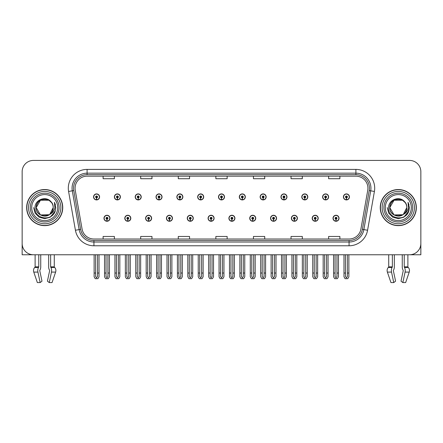 <?xml version="1.0" encoding="UTF-8"?>
<svg xmlns="http://www.w3.org/2000/svg" width="443" height="443" viewBox="0 0 443 443"><rect width="100%" height="100%" fill="white"/><g stroke="black" fill="none" stroke-linecap="round" stroke-linejoin="round"><path stroke-width="0.66" d="M291.372 218.266A3.007 3.007 0 0 0 294.379 221.273A3.007 3.007 0 0 0 297.386 218.266A3.007 3.007 0 0 0 294.379 215.259A3.007 3.007 0 0 0 291.372 218.266M270.546 218.266A3.007 3.007 0 0 0 273.553 221.273A3.007 3.007 0 0 0 276.559 218.266A3.007 3.007 0 0 0 273.553 215.259A3.007 3.007 0 0 0 270.546 218.266M249.725 218.266A3.007 3.007 0 0 0 252.731 221.273A3.007 3.007 0 0 0 255.738 218.266A3.007 3.007 0 0 0 252.731 215.259A3.007 3.007 0 0 0 249.725 218.266M228.904 218.266A3.007 3.007 0 0 0 231.91 221.273A3.007 3.007 0 0 0 234.917 218.266A3.007 3.007 0 0 0 231.91 215.259A3.007 3.007 0 0 0 228.904 218.266M208.083 218.266A3.007 3.007 0 0 0 211.089 221.273A3.007 3.007 0 0 0 214.096 218.266A3.007 3.007 0 0 0 211.089 215.259A3.007 3.007 0 0 0 208.083 218.266M187.262 218.266A3.007 3.007 0 0 0 190.268 221.273A3.007 3.007 0 0 0 193.275 218.266A3.007 3.007 0 0 0 190.268 215.259A3.007 3.007 0 0 0 187.262 218.266M166.441 218.266A3.007 3.007 0 0 0 169.447 221.273A3.007 3.007 0 0 0 172.454 218.266A3.007 3.007 0 0 0 169.447 215.259A3.007 3.007 0 0 0 166.441 218.266M145.614 218.266A3.007 3.007 0 0 0 148.621 221.273A3.007 3.007 0 0 0 151.628 218.266A3.007 3.007 0 0 0 148.621 215.259A3.007 3.007 0 0 0 145.614 218.266M124.793 218.266A3.007 3.007 0 0 0 127.8 221.273A3.007 3.007 0 0 0 130.807 218.266A3.007 3.007 0 0 0 127.8 215.259A3.007 3.007 0 0 0 124.793 218.266M103.972 218.266A3.007 3.007 0 0 0 106.979 221.273A3.007 3.007 0 0 0 109.986 218.266A3.007 3.007 0 0 0 106.979 215.259A3.007 3.007 0 0 0 103.972 218.266M312.193 218.266A3.007 3.007 0 0 0 315.2 221.273A3.007 3.007 0 0 0 318.207 218.266A3.007 3.007 0 0 0 315.2 215.259A3.007 3.007 0 0 0 312.193 218.266M322.604 196.919A3.007 3.007 0 0 0 325.611 199.926A3.007 3.007 0 0 0 328.617 196.919A3.007 3.007 0 0 0 325.611 193.912A3.007 3.007 0 0 0 322.604 196.919M301.783 196.919A3.007 3.007 0 0 0 304.79 199.926A3.007 3.007 0 0 0 307.796 196.919A3.007 3.007 0 0 0 304.79 193.912A3.007 3.007 0 0 0 301.783 196.919M280.962 196.919A3.007 3.007 0 0 0 283.969 199.926A3.007 3.007 0 0 0 286.975 196.919A3.007 3.007 0 0 0 283.969 193.912A3.007 3.007 0 0 0 280.962 196.919M260.135 196.919A3.007 3.007 0 0 0 263.142 199.926A3.007 3.007 0 0 0 266.149 196.919A3.007 3.007 0 0 0 263.142 193.912A3.007 3.007 0 0 0 260.135 196.919M239.314 196.919A3.007 3.007 0 0 0 242.321 199.926A3.007 3.007 0 0 0 245.328 196.919A3.007 3.007 0 0 0 242.321 193.912A3.007 3.007 0 0 0 239.314 196.919M218.493 196.919A3.007 3.007 0 0 0 221.5 199.926A3.007 3.007 0 0 0 224.507 196.919A3.007 3.007 0 0 0 221.5 193.912A3.007 3.007 0 0 0 218.493 196.919M197.672 196.919A3.007 3.007 0 0 0 200.679 199.926A3.007 3.007 0 0 0 203.686 196.919A3.007 3.007 0 0 0 200.679 193.912A3.007 3.007 0 0 0 197.672 196.919M176.851 196.919A3.007 3.007 0 0 0 179.858 199.926A3.007 3.007 0 0 0 182.865 196.919A3.007 3.007 0 0 0 179.858 193.912A3.007 3.007 0 0 0 176.851 196.919M156.025 196.919A3.007 3.007 0 0 0 159.031 199.926A3.007 3.007 0 0 0 162.038 196.919A3.007 3.007 0 0 0 159.031 193.912A3.007 3.007 0 0 0 156.025 196.919M135.204 196.919A3.007 3.007 0 0 0 138.21 199.926A3.007 3.007 0 0 0 141.217 196.919A3.007 3.007 0 0 0 138.21 193.912A3.007 3.007 0 0 0 135.204 196.919M114.383 196.919A3.007 3.007 0 0 0 117.389 199.926A3.007 3.007 0 0 0 120.396 196.919A3.007 3.007 0 0 0 117.389 193.912A3.007 3.007 0 0 0 114.383 196.919M93.562 196.919A3.007 3.007 0 0 0 96.568 199.926A3.007 3.007 0 0 0 99.575 196.919A3.007 3.007 0 0 0 96.568 193.912A3.007 3.007 0 0 0 93.562 196.919M333.014 218.266A3.007 3.007 0 0 0 336.021 221.273A3.007 3.007 0 0 0 339.028 218.266A3.007 3.007 0 0 0 336.021 215.259A3.007 3.007 0 0 0 333.014 218.266M343.425 196.919A3.007 3.007 0 0 0 346.432 199.926A3.007 3.007 0 0 0 349.438 196.919A3.007 3.007 0 0 0 346.432 193.912A3.007 3.007 0 0 0 343.425 196.919M393.417 270.269L393.617 269.925A4.137 2.176 90 0 0 394.342 266.852L394.342 254.764L402.261 254.764L402.261 266.852A4.137 2.176 -90 0 0 402.98 269.925L403.235 270.69L401.015 281.172L402.853 282.573L405.074 272.091A4.137 2.176 -90 0 0 404.503 267.472L404.237 266.852L407.881 266.852L407.881 254.764L420.85 254.764L420.85 171.701A11.274 11.274 0 0 0 409.576 160.427L33.424 160.427A11.274 11.274 0 0 0 22.15 171.701L22.15 254.764L35.119 254.764L35.119 266.852L38.762 266.852L38.497 267.472A4.137 2.176 90 0 0 37.926 272.091L40.147 282.573L41.985 281.172L39.765 270.69L40.02 269.925A4.137 2.176 90 0 0 40.739 266.852L40.739 254.764L48.658 254.764L48.658 266.852A4.137 2.176 -90 0 0 49.383 269.925L49.583 270.269L49.383 269.925M49.638 270.69L47.418 281.172L49.256 282.573L51.471 272.091A4.137 2.176 -90 0 0 50.906 267.472L50.64 266.852L54.284 266.852L54.284 254.764L56.726 254.764M386.274 254.764L388.716 254.764L388.716 266.852L392.36 266.852L392.094 267.472A4.137 2.176 90 0 0 391.529 272.091L393.744 282.573L395.582 281.172L393.362 270.69M26.658 207.595A18.041 18.041 0 0 0 44.699 225.637A18.041 18.041 0 0 0 62.74 207.595A18.041 18.041 0 0 0 44.699 189.554A18.041 18.041 0 0 0 26.658 207.595M380.26 207.595A18.041 18.041 0 0 0 398.301 225.637A18.041 18.041 0 0 0 416.342 207.595A18.041 18.041 0 0 0 398.301 189.554A18.041 18.041 0 0 0 380.26 207.595M75.072 188.197A12.027 12.027 0 0 1 87.099 176.17L355.901 176.17A12.027 12.027 0 0 1 367.745 190.291L360.907 229.075A12.027 12.027 0 0 1 349.062 239.015L93.938 239.015A12.027 12.027 0 0 1 82.093 229.075L75.255 190.291A12.027 12.027 0 0 1 75.072 188.197M73.566 188.197A13.528 13.528 0 0 0 73.771 190.551L80.609 229.336A13.528 13.528 0 0 0 93.938 240.516L349.062 240.516A13.528 13.528 0 0 0 362.391 229.336L369.229 190.551A13.528 13.528 0 0 0 355.901 174.669L87.099 174.669A13.528 13.528 0 0 0 73.566 188.197M68.587 191.465A18.794 18.794 0 0 1 87.099 169.409L355.901 169.409A18.794 18.794 0 0 1 374.413 191.465L367.574 230.249A18.794 18.794 0 0 1 349.062 245.782L93.938 245.782A18.794 18.794 0 0 1 75.426 230.249L68.587 191.465L72.292 190.811A15.034 15.034 0 0 1 87.099 173.163L355.901 173.163A15.034 15.034 0 0 1 370.708 190.811L363.869 229.596A15.034 15.034 0 0 1 349.062 242.022L93.938 242.022A15.034 15.034 0 0 1 79.131 229.596L72.292 190.811A15.034 15.034 0 0 1 72.065 188.197M409.576 160.427L33.424 160.427M22.15 171.701L22.15 243.489A11.274 11.274 0 0 0 33.424 254.764L409.576 254.764A11.274 11.274 0 0 0 420.85 243.489L420.85 171.701M215.863 176.17L215.863 178.717L227.137 178.717L227.137 176.17M178.28 176.17L178.28 178.717L189.554 178.717L189.554 176.17M140.691 176.17L140.691 178.717L151.966 178.717L151.966 176.17M103.108 176.17L103.108 178.717L114.383 178.717L114.383 176.17M253.446 176.17L253.446 178.717L264.72 178.717L264.72 176.17M291.034 176.17L291.034 178.717L302.309 178.717L302.309 176.17M328.617 176.17L328.617 178.717L339.892 178.717L339.892 176.17M227.137 239.015L227.137 236.468L215.863 236.468L215.863 239.015M189.554 239.015L189.554 236.468L178.28 236.468L178.28 239.015M151.966 239.015L151.966 236.468L140.691 236.468L140.691 239.015M114.383 239.015L114.383 236.468L103.108 236.468L103.108 239.015M264.72 239.015L264.72 236.468L253.446 236.468L253.446 239.015M302.309 239.015L302.309 236.468L291.034 236.468L291.034 239.015M339.892 239.015L339.892 236.468L328.617 236.468L328.617 239.015M336.962 254.764L336.962 276.515L336.021 277.861L335.08 276.515L335.08 273.026L333.579 273.026L333.579 276.786L334.664 278.669L337.378 278.669L338.463 276.786L338.463 254.764M335.982 219.207L335.899 221.085A2.819 2.819 0 0 1 333.202 218.266A2.819 2.819 0 0 1 336.021 215.448A2.819 2.819 0 0 1 338.84 218.266A2.819 2.819 0 0 1 336.143 221.085L336.06 219.207A0.941 0.941 0 0 0 336.962 218.266A0.941 0.941 0 0 0 336.021 217.33A0.941 0.941 0 0 0 335.08 218.266A0.941 0.941 0 0 0 335.982 219.207L336.004 218.643A0.377 0.377 0 0 1 335.644 218.266A0.377 0.377 0 0 1 336.021 217.89A0.377 0.377 0 0 1 336.398 218.266A0.377 0.377 0 0 1 336.038 218.643L336.06 219.207M333.579 254.764L333.579 273.026M335.08 254.764L335.08 273.026M336.962 273.026L338.463 273.026M347.373 254.764L347.373 276.515L346.432 277.861L345.49 276.515L345.49 273.026L343.99 273.026L343.99 276.786L345.075 278.669L347.788 278.669L348.874 276.786L348.874 254.764M346.393 197.86L346.31 199.738A2.819 2.819 0 0 1 343.613 196.919A2.819 2.819 0 0 1 346.432 194.1A2.819 2.819 0 0 1 349.25 196.919A2.819 2.819 0 0 1 346.553 199.738L346.47 197.86A0.941 0.941 0 0 0 347.373 196.919A0.941 0.941 0 0 0 346.432 195.978A0.941 0.941 0 0 0 345.49 196.919A0.941 0.941 0 0 0 346.393 197.86L346.415 197.296A0.377 0.377 0 0 1 346.055 196.919A0.377 0.377 0 0 1 346.432 196.542A0.377 0.377 0 0 1 346.808 196.919A0.377 0.377 0 0 1 346.448 197.296L346.47 197.86M343.99 254.764L343.99 273.026M345.49 254.764L345.49 273.026M347.373 273.026L348.874 273.026M316.136 254.764L316.136 276.515L315.2 277.861L314.259 276.515L314.259 273.026L312.758 273.026L312.758 276.786L313.843 278.669L316.557 278.669L317.642 276.786L317.642 254.764M315.156 219.207L315.078 221.085A2.819 2.819 0 0 1 312.381 218.266A2.819 2.819 0 0 1 315.2 215.448A2.819 2.819 0 0 1 318.019 218.266A2.819 2.819 0 0 1 315.322 221.085L315.239 219.207A0.941 0.941 0 0 0 316.136 218.266A0.941 0.941 0 0 0 315.2 217.33A0.941 0.941 0 0 0 314.259 218.266A0.941 0.941 0 0 0 315.156 219.207L315.183 218.643A0.377 0.377 0 0 1 314.823 218.266A0.377 0.377 0 0 1 315.2 217.89A0.377 0.377 0 0 1 315.577 218.266A0.377 0.377 0 0 1 315.217 218.643L315.239 219.207M312.758 254.764L312.758 273.026M314.259 254.764L314.259 273.026M316.136 273.026L317.642 273.026M295.315 254.764L295.315 276.515L294.379 277.861L293.438 276.515L293.438 273.026L291.931 273.026L291.931 276.786L293.017 278.669L295.736 278.669L296.821 276.786L296.821 254.764M294.335 219.207L294.252 221.085A2.819 2.819 0 0 1 291.56 218.266A2.819 2.819 0 0 1 294.379 215.448A2.819 2.819 0 0 1 297.198 218.266A2.819 2.819 0 0 1 294.501 221.085L294.418 219.207A0.941 0.941 0 0 0 295.315 218.266A0.941 0.941 0 0 0 294.379 217.33A0.941 0.941 0 0 0 293.438 218.266A0.941 0.941 0 0 0 294.335 219.207L294.362 218.643A0.377 0.377 0 0 1 294.002 218.266A0.377 0.377 0 0 1 294.379 217.89A0.377 0.377 0 0 1 294.756 218.266A0.377 0.377 0 0 1 294.396 218.643L294.418 219.207M291.931 254.764L291.931 273.026M293.438 254.764L293.438 273.026M295.315 273.026L296.821 273.026M274.494 254.764L274.494 276.515L273.553 277.861L272.617 276.515L272.617 273.026L271.11 273.026L271.11 276.786L272.196 278.669L274.915 278.669L276 276.786L276 254.764M273.514 219.207L273.431 221.085A2.819 2.819 0 0 1 270.734 218.266A2.819 2.819 0 0 1 273.553 215.448A2.819 2.819 0 0 1 276.377 218.266A2.819 2.819 0 0 1 273.68 221.085L273.597 219.207A0.941 0.941 0 0 0 274.494 218.266A0.941 0.941 0 0 0 273.553 217.33A0.941 0.941 0 0 0 272.617 218.266A0.941 0.941 0 0 0 273.514 219.207L273.536 218.643A0.377 0.377 0 0 1 273.181 218.266A0.377 0.377 0 0 1 273.553 217.89A0.377 0.377 0 0 1 273.929 218.266A0.377 0.377 0 0 1 273.569 218.643L273.597 219.207M271.11 254.764L271.11 273.026M272.617 254.764L272.617 273.026M274.494 273.026L276 273.026M326.552 254.764L326.552 276.515L325.611 277.861L324.669 276.515L324.669 273.026L323.168 273.026L323.168 276.786L324.254 278.669L326.967 278.669L328.053 276.786L328.053 254.764M325.572 197.86L325.489 199.738A2.819 2.819 0 0 1 322.792 196.919A2.819 2.819 0 0 1 325.611 194.1A2.819 2.819 0 0 1 328.429 196.919A2.819 2.819 0 0 1 325.732 199.738L325.649 197.86A0.941 0.941 0 0 0 326.552 196.919A0.941 0.941 0 0 0 325.611 195.978A0.941 0.941 0 0 0 324.669 196.919A0.941 0.941 0 0 0 325.572 197.86L325.594 197.296A0.377 0.377 0 0 1 325.234 196.919A0.377 0.377 0 0 1 325.611 196.542A0.377 0.377 0 0 1 325.987 196.919A0.377 0.377 0 0 1 325.627 197.296L325.649 197.86M323.168 254.764L323.168 273.026M324.669 254.764L324.669 273.026M326.552 273.026L328.053 273.026M305.725 254.764L305.725 276.515L304.79 277.861L303.848 276.515L303.848 273.026L302.347 273.026L302.347 276.786L303.427 278.669L306.146 278.669L307.232 276.786L307.232 254.764M304.745 197.86L304.668 199.738A2.819 2.819 0 0 1 301.971 196.919A2.819 2.819 0 0 1 304.79 194.1A2.819 2.819 0 0 1 307.608 196.919A2.819 2.819 0 0 1 304.911 199.738L304.828 197.86A0.941 0.941 0 0 0 305.725 196.919A0.941 0.941 0 0 0 304.79 195.978A0.941 0.941 0 0 0 303.848 196.919A0.941 0.941 0 0 0 304.745 197.86L304.773 197.296A0.377 0.377 0 0 1 304.413 196.919A0.377 0.377 0 0 1 304.79 196.542A0.377 0.377 0 0 1 305.166 196.919A0.377 0.377 0 0 1 304.806 197.296L304.828 197.86M302.347 254.764L302.347 273.026M303.848 254.764L303.848 273.026M305.725 273.026L307.232 273.026M284.904 254.764L284.904 276.515L283.969 277.861L283.027 276.515L283.027 273.026L281.521 273.026L281.521 276.786L282.606 278.669L285.325 278.669L286.411 276.786L286.411 254.764M283.924 197.86L283.841 199.738A2.819 2.819 0 0 1 281.144 196.919A2.819 2.819 0 0 1 283.969 194.1A2.819 2.819 0 0 1 286.787 196.919A2.819 2.819 0 0 1 284.09 199.738L284.007 197.86A0.941 0.941 0 0 0 284.904 196.919A0.941 0.941 0 0 0 283.969 195.978A0.941 0.941 0 0 0 283.027 196.919A0.941 0.941 0 0 0 283.924 197.86L283.952 197.296A0.377 0.377 0 0 1 283.592 196.919A0.377 0.377 0 0 1 283.969 196.542A0.377 0.377 0 0 1 284.34 196.919A0.377 0.377 0 0 1 283.985 197.296L284.007 197.86M281.521 254.764L281.521 273.026M283.027 254.764L283.027 273.026M284.904 273.026L286.411 273.026M264.083 254.764L264.083 276.515L263.142 277.861L262.206 276.515L262.206 273.026L260.7 273.026L260.7 276.786L261.785 278.669L264.504 278.669L265.59 276.786L265.59 254.764M263.103 197.86L263.02 199.738A2.819 2.819 0 0 1 260.323 196.919A2.819 2.819 0 0 1 263.142 194.1A2.819 2.819 0 0 1 265.961 196.919A2.819 2.819 0 0 1 263.269 199.738L263.186 197.86A0.941 0.941 0 0 0 264.083 196.919A0.941 0.941 0 0 0 263.142 195.978A0.941 0.941 0 0 0 262.206 196.919A0.941 0.941 0 0 0 263.103 197.86L263.125 197.296A0.377 0.377 0 0 1 262.765 196.919A0.377 0.377 0 0 1 263.142 196.542A0.377 0.377 0 0 1 263.519 196.919A0.377 0.377 0 0 1 263.159 197.296L263.186 197.86M260.7 254.764L260.7 273.026M262.206 254.764L262.206 273.026M264.083 273.026L265.59 273.026M38.762 254.764L38.762 266.852M50.64 266.852L50.64 254.764M39.815 270.269L39.765 270.69M49.256 282.573L52.047 282.573L55.63 272.091A4.137 3.516 90 0 0 54.716 267.472L54.389 267.129A0.377 0.321 -90 0 1 54.284 266.852M37.35 282.573L33.773 272.091L37.35 282.573L40.147 282.573M38.497 267.472L34.687 267.472A4.137 3.516 -90 0 0 33.773 272.091A4.137 3.516 -90 0 1 34.687 267.472L35.008 267.129A0.377 0.321 90 0 0 35.119 266.852M392.36 254.764L392.36 266.852M404.237 266.852L404.237 254.764M403.235 270.69L402.98 269.925M402.853 282.573L405.65 282.573L409.227 272.091A4.137 3.516 90 0 0 408.313 267.472L407.992 267.129A0.377 0.321 -90 0 1 407.881 266.852M391.529 272.091L387.37 272.091A4.137 3.516 -90 0 1 388.284 267.472A4.137 3.516 -90 0 0 387.37 272.091L390.953 282.573L393.744 282.573M392.094 267.472L388.284 267.472L388.611 267.129A0.377 0.321 90 0 0 388.716 266.852M57.706 207.595A13.008 13.008 0 0 1 44.699 220.603A13.008 13.008 0 0 1 31.697 207.595A13.008 13.008 0 0 1 44.699 194.588A13.008 13.008 0 0 1 57.706 207.595M49.339 214.717L40.451 214.949L36.204 207.595C35.684 196.631 53.719 196.631 53.199 207.595C53.719 218.554 35.684 218.554 36.204 207.595C35.684 196.631 53.719 196.631 53.199 207.595L49.76 214.423A8.495 8.495 0 0 0 51.587 202.617C47.218 195.175 34.809 199.184 34.997 207.595C34.011 219.246 52.302 221.865 55.297 210.835L55.779 207.595L54.434 202.296L54.888 207.595C54.306 210.718 52.601 212.994 49.766 214.418L48.952 214.949L40.451 214.949L36.204 207.595L40.451 200.236M26.846 207.595A17.853 17.853 0 0 1 44.699 189.742A17.853 17.853 0 0 1 62.552 207.595A17.853 17.853 0 0 1 44.699 225.448A17.853 17.853 0 0 1 26.846 207.595M53.199 207.595C53.719 218.554 35.684 218.554 36.204 207.595L40.451 200.236L48.952 200.236L51.587 202.617M49.766 214.418C44.654 218.659 35.844 214.329 36.204 207.595C36.531 203.199 38.796 200.424 42.993 199.272M54.434 202.296L55.436 204.838M55.297 210.835L50.242 217.192L44.699 218.676L39.161 217.192L35.108 213.133L33.618 207.595M411.303 207.595A13.008 13.008 0 0 1 398.301 220.603A13.008 13.008 0 0 1 385.294 207.595A13.008 13.008 0 0 1 398.301 194.588A13.008 13.008 0 0 1 411.303 207.595M402.936 214.717L394.048 214.949L389.801 207.595C389.281 196.631 407.316 196.631 406.796 207.595C407.316 218.554 389.281 218.554 389.801 207.595C389.441 214.329 398.251 218.659 403.363 214.418A8.495 8.495 0 0 0 405.184 202.617C400.815 195.175 388.406 199.184 388.594 207.595C387.608 219.246 405.899 221.865 408.895 210.835L409.382 207.595L408.031 202.296L408.485 207.595C407.903 210.718 406.198 212.994 403.363 214.418L402.549 214.949L394.048 214.949L389.801 207.595L394.048 200.236M380.448 207.595A17.853 17.853 0 0 1 398.301 189.742A17.853 17.853 0 0 1 416.154 207.595A17.853 17.853 0 0 1 398.301 225.448A17.853 17.853 0 0 1 380.448 207.595M406.796 207.595C407.316 218.554 389.281 218.554 389.801 207.595C389.281 196.631 407.316 196.631 406.796 207.595L403.285 214.473M396.596 199.272C392.393 200.424 390.128 203.199 389.801 207.595L394.048 200.236L402.549 200.236L405.184 202.617M408.031 202.296L409.033 204.838L408.053 202.335M408.895 210.835L403.839 217.192L398.301 218.676L392.758 217.192L388.705 213.133L387.221 207.595L388.705 213.133L392.758 217.192L398.301 218.676L403.839 217.192L407.892 213.133L409.382 207.595M253.673 254.764L253.673 276.515L252.731 277.861L251.796 276.515L251.796 273.026L250.289 273.026L250.289 276.786L251.375 278.669L254.094 278.669L255.174 276.786L255.174 254.764M252.693 219.207L252.61 221.085A2.819 2.819 0 0 1 249.913 218.266A2.819 2.819 0 0 1 252.731 215.448A2.819 2.819 0 0 1 255.55 218.266A2.819 2.819 0 0 1 252.853 221.085L252.776 219.207A0.941 0.941 0 0 0 253.673 218.266A0.941 0.941 0 0 0 252.731 217.33A0.941 0.941 0 0 0 251.796 218.266A0.941 0.941 0 0 0 252.693 219.207L252.715 218.643A0.377 0.377 0 0 1 252.355 218.266A0.377 0.377 0 0 1 252.731 217.89A0.377 0.377 0 0 1 253.108 218.266A0.377 0.377 0 0 1 252.748 218.643L252.776 219.207M250.289 254.764L250.289 273.026M251.796 254.764L251.796 273.026M253.673 273.026L255.174 273.026M232.852 254.764L232.852 276.515L231.91 277.861L230.969 276.515L230.969 273.026L229.468 273.026L229.468 276.786L230.554 278.669L233.267 278.669L234.353 276.786L234.353 254.764M231.872 219.207L231.789 221.085A2.819 2.819 0 0 1 229.092 218.266A2.819 2.819 0 0 1 231.91 215.448A2.819 2.819 0 0 1 234.729 218.266A2.819 2.819 0 0 1 232.032 221.085L231.949 219.207A0.941 0.941 0 0 0 232.852 218.266A0.941 0.941 0 0 0 231.91 217.33A0.941 0.941 0 0 0 230.969 218.266A0.941 0.941 0 0 0 231.872 219.207L231.894 218.643A0.377 0.377 0 0 1 231.534 218.266A0.377 0.377 0 0 1 231.91 217.89A0.377 0.377 0 0 1 232.287 218.266A0.377 0.377 0 0 1 231.927 218.643L231.949 219.207M229.468 254.764L229.468 273.026M230.969 254.764L230.969 273.026M232.852 273.026L234.353 273.026M212.031 254.764L212.031 276.515L211.089 277.861L210.148 276.515L210.148 273.026L208.647 273.026L208.647 276.786L209.733 278.669L212.446 278.669L213.532 276.786L213.532 254.764M211.051 219.207L210.968 221.085A2.819 2.819 0 0 1 208.271 218.266A2.819 2.819 0 0 1 211.089 215.448A2.819 2.819 0 0 1 213.908 218.266A2.819 2.819 0 0 1 211.211 221.085L211.128 219.207A0.941 0.941 0 0 0 212.031 218.266A0.941 0.941 0 0 0 211.089 217.33A0.941 0.941 0 0 0 210.148 218.266A0.941 0.941 0 0 0 211.051 219.207L211.073 218.643A0.377 0.377 0 0 1 210.713 218.266A0.377 0.377 0 0 1 211.089 217.89A0.377 0.377 0 0 1 211.466 218.266A0.377 0.377 0 0 1 211.106 218.643L211.128 219.207M208.647 254.764L208.647 273.026M210.148 254.764L210.148 273.026M212.031 273.026L213.532 273.026M243.262 254.764L243.262 276.515L242.321 277.861L241.38 276.515L241.38 273.026L239.879 273.026L239.879 276.786L240.964 278.669L243.678 278.669L244.763 276.786L244.763 254.764M242.282 197.86L242.199 199.738A2.819 2.819 0 0 1 239.502 196.919A2.819 2.819 0 0 1 242.321 194.1A2.819 2.819 0 0 1 245.14 196.919A2.819 2.819 0 0 1 242.443 199.738L242.365 197.86A0.941 0.941 0 0 0 243.262 196.919A0.941 0.941 0 0 0 242.321 195.978A0.941 0.941 0 0 0 241.38 196.919A0.941 0.941 0 0 0 242.282 197.86L242.304 197.296A0.377 0.377 0 0 1 241.944 196.919A0.377 0.377 0 0 1 242.321 196.542A0.377 0.377 0 0 1 242.698 196.919A0.377 0.377 0 0 1 242.338 197.296L242.365 197.86M239.879 254.764L239.879 273.026M241.38 254.764L241.38 273.026M243.262 273.026L244.763 273.026M222.441 254.764L222.441 276.515L221.5 277.861L220.559 276.515L220.559 273.026L219.058 273.026L219.058 276.786L220.143 278.669L222.857 278.669L223.942 276.786L223.942 254.764M221.461 197.86L221.378 199.738A2.819 2.819 0 0 1 218.681 196.919A2.819 2.819 0 0 1 221.5 194.1A2.819 2.819 0 0 1 224.319 196.919A2.819 2.819 0 0 1 221.622 199.738L221.539 197.86A0.941 0.941 0 0 0 222.441 196.919A0.941 0.941 0 0 0 221.5 195.978A0.941 0.941 0 0 0 220.559 196.919A0.941 0.941 0 0 0 221.461 197.86L221.483 197.296A0.377 0.377 0 0 1 221.123 196.919A0.377 0.377 0 0 1 221.5 196.542A0.377 0.377 0 0 1 221.877 196.919A0.377 0.377 0 0 1 221.517 197.296L221.539 197.86M219.058 254.764L219.058 273.026M220.559 254.764L220.559 273.026M222.441 273.026L223.942 273.026M201.62 254.764L201.62 276.515L200.679 277.861L199.738 276.515L199.738 273.026L198.237 273.026L198.237 276.786L199.322 278.669L202.036 278.669L203.121 276.786L203.121 254.764M200.635 197.86L200.557 199.738A2.819 2.819 0 0 1 197.86 196.919A2.819 2.819 0 0 1 200.679 194.1A2.819 2.819 0 0 1 203.498 196.919A2.819 2.819 0 0 1 200.801 199.738L200.718 197.86A0.941 0.941 0 0 0 201.62 196.919A0.941 0.941 0 0 0 200.679 195.978A0.941 0.941 0 0 0 199.738 196.919A0.941 0.941 0 0 0 200.635 197.86L200.662 197.296A0.377 0.377 0 0 1 200.302 196.919A0.377 0.377 0 0 1 200.679 196.542A0.377 0.377 0 0 1 201.056 196.919A0.377 0.377 0 0 1 200.696 197.296L200.718 197.86M198.237 254.764L198.237 273.026M199.738 254.764L199.738 273.026M201.62 273.026L203.121 273.026M191.204 254.764L191.204 276.515L190.268 277.861L189.327 276.515L189.327 273.026L187.826 273.026L187.826 276.786L188.906 278.669L191.625 278.669L192.711 276.786L192.711 254.764M190.224 219.207L190.147 221.085A2.819 2.819 0 0 1 187.45 218.266A2.819 2.819 0 0 1 190.268 215.448A2.819 2.819 0 0 1 193.087 218.266A2.819 2.819 0 0 1 190.39 221.085L190.307 219.207A0.941 0.941 0 0 0 191.204 218.266A0.941 0.941 0 0 0 190.268 217.33A0.941 0.941 0 0 0 189.327 218.266A0.941 0.941 0 0 0 190.224 219.207L190.252 218.643A0.377 0.377 0 0 1 189.892 218.266A0.377 0.377 0 0 1 190.268 217.89A0.377 0.377 0 0 1 190.645 218.266A0.377 0.377 0 0 1 190.285 218.643L190.307 219.207M187.826 254.764L187.826 273.026M189.327 254.764L189.327 273.026M191.204 273.026L192.711 273.026M170.383 254.764L170.383 276.515L169.447 277.861L168.506 276.515L168.506 273.026L167 273.026L167 276.786L168.085 278.669L170.804 278.669L171.89 276.786L171.89 254.764M169.403 219.207L169.32 221.085A2.819 2.819 0 0 1 166.623 218.266A2.819 2.819 0 0 1 169.447 215.448A2.819 2.819 0 0 1 172.266 218.266A2.819 2.819 0 0 1 169.569 221.085L169.486 219.207A0.941 0.941 0 0 0 170.383 218.266A0.941 0.941 0 0 0 169.447 217.33A0.941 0.941 0 0 0 168.506 218.266A0.941 0.941 0 0 0 169.403 219.207L169.431 218.643A0.377 0.377 0 0 1 169.071 218.266A0.377 0.377 0 0 1 169.447 217.89A0.377 0.377 0 0 1 169.819 218.266A0.377 0.377 0 0 1 169.464 218.643L169.486 219.207M167 254.764L167 273.026M168.506 254.764L168.506 273.026M170.383 273.026L171.89 273.026M149.562 254.764L149.562 276.515L148.621 277.861L147.685 276.515L147.685 273.026L146.179 273.026L146.179 276.786L147.264 278.669L149.983 278.669L151.069 276.786L151.069 254.764M148.582 219.207L148.499 221.085A2.819 2.819 0 0 1 145.802 218.266A2.819 2.819 0 0 1 148.621 215.448A2.819 2.819 0 0 1 151.44 218.266A2.819 2.819 0 0 1 148.748 221.085L148.665 219.207A0.941 0.941 0 0 0 149.562 218.266A0.941 0.941 0 0 0 148.621 217.33A0.941 0.941 0 0 0 147.685 218.266A0.941 0.941 0 0 0 148.582 219.207L148.604 218.643A0.377 0.377 0 0 1 148.244 218.266A0.377 0.377 0 0 1 148.621 217.89A0.377 0.377 0 0 1 148.998 218.266A0.377 0.377 0 0 1 148.638 218.643L148.665 219.207M146.179 254.764L146.179 273.026M147.685 254.764L147.685 273.026M149.562 273.026L151.069 273.026M128.741 254.764L128.741 276.515L127.8 277.861L126.864 276.515L126.864 273.026L125.358 273.026L125.358 276.786L126.443 278.669L129.157 278.669L130.242 276.786L130.242 254.764M127.761 219.207L127.678 221.085A2.819 2.819 0 0 1 124.981 218.266A2.819 2.819 0 0 1 127.8 215.448A2.819 2.819 0 0 1 130.619 218.266A2.819 2.819 0 0 1 127.922 221.085L127.844 219.207A0.941 0.941 0 0 0 128.741 218.266A0.941 0.941 0 0 0 127.8 217.33A0.941 0.941 0 0 0 126.864 218.266A0.941 0.941 0 0 0 127.761 219.207L127.783 218.643A0.377 0.377 0 0 1 127.423 218.266A0.377 0.377 0 0 1 127.8 217.89A0.377 0.377 0 0 1 128.177 218.266A0.377 0.377 0 0 1 127.817 218.643L127.844 219.207M125.358 254.764L125.358 273.026M126.864 254.764L126.864 273.026M128.741 273.026L130.242 273.026M107.92 254.764L107.92 276.515L106.979 277.861L106.038 276.515L106.038 273.026L104.537 273.026L104.537 276.786L105.622 278.669L108.336 278.669L109.421 276.786L109.421 254.764M106.94 219.207L106.857 221.085A2.819 2.819 0 0 1 104.16 218.266A2.819 2.819 0 0 1 106.979 215.448A2.819 2.819 0 0 1 109.798 218.266A2.819 2.819 0 0 1 107.101 221.085L107.018 219.207A0.941 0.941 0 0 0 107.92 218.266A0.941 0.941 0 0 0 106.979 217.33A0.941 0.941 0 0 0 106.038 218.266A0.941 0.941 0 0 0 106.94 219.207L106.962 218.643A0.377 0.377 0 0 1 106.602 218.266A0.377 0.377 0 0 1 106.979 217.89A0.377 0.377 0 0 1 107.356 218.266A0.377 0.377 0 0 1 106.996 218.643L107.018 219.207M104.537 254.764L104.537 273.026M106.038 254.764L106.038 273.026M107.92 273.026L109.421 273.026M180.794 254.764L180.794 276.515L179.858 277.861L178.917 276.515L178.917 273.026L177.41 273.026L177.41 276.786L178.496 278.669L181.215 278.669L182.3 276.786L182.3 254.764M179.814 197.86L179.731 199.738A2.819 2.819 0 0 1 177.039 196.919A2.819 2.819 0 0 1 179.858 194.1A2.819 2.819 0 0 1 182.677 196.919A2.819 2.819 0 0 1 179.98 199.738L179.897 197.86A0.941 0.941 0 0 0 180.794 196.919A0.941 0.941 0 0 0 179.858 195.978A0.941 0.941 0 0 0 178.917 196.919A0.941 0.941 0 0 0 179.814 197.86L179.841 197.296A0.377 0.377 0 0 1 179.481 196.919A0.377 0.377 0 0 1 179.858 196.542A0.377 0.377 0 0 1 180.235 196.919A0.377 0.377 0 0 1 179.875 197.296L179.897 197.86M177.41 254.764L177.41 273.026M178.917 254.764L178.917 273.026M180.794 273.026L182.3 273.026M159.973 254.764L159.973 276.515L159.031 277.861L158.096 276.515L158.096 273.026L156.589 273.026L156.589 276.786L157.675 278.669L160.394 278.669L161.479 276.786L161.479 254.764M158.993 197.86L158.91 199.738A2.819 2.819 0 0 1 156.213 196.919A2.819 2.819 0 0 1 159.031 194.1A2.819 2.819 0 0 1 161.856 196.919A2.819 2.819 0 0 1 159.159 199.738L159.076 197.86A0.941 0.941 0 0 0 159.973 196.919A0.941 0.941 0 0 0 159.031 195.978A0.941 0.941 0 0 0 158.096 196.919A0.941 0.941 0 0 0 158.993 197.86L159.015 197.296A0.377 0.377 0 0 1 158.66 196.919A0.377 0.377 0 0 1 159.031 196.542A0.377 0.377 0 0 1 159.408 196.919A0.377 0.377 0 0 1 159.048 197.296L159.076 197.86M156.589 254.764L156.589 273.026M158.096 254.764L158.096 273.026M159.973 273.026L161.479 273.026M139.152 254.764L139.152 276.515L138.21 277.861L137.275 276.515L137.275 273.026L135.768 273.026L135.768 276.786L136.854 278.669L139.573 278.669L140.653 276.786L140.653 254.764M138.172 197.86L138.089 199.738A2.819 2.819 0 0 1 135.392 196.919A2.819 2.819 0 0 1 138.21 194.1A2.819 2.819 0 0 1 141.029 196.919A2.819 2.819 0 0 1 138.332 199.738L138.255 197.86A0.941 0.941 0 0 0 139.152 196.919A0.941 0.941 0 0 0 138.21 195.978A0.941 0.941 0 0 0 137.275 196.919A0.941 0.941 0 0 0 138.172 197.86L138.194 197.296A0.377 0.377 0 0 1 137.834 196.919A0.377 0.377 0 0 1 138.21 196.542A0.377 0.377 0 0 1 138.587 196.919A0.377 0.377 0 0 1 138.227 197.296L138.255 197.86M135.768 254.764L135.768 273.026M137.275 254.764L137.275 273.026M139.152 273.026L140.653 273.026M118.331 254.764L118.331 276.515L117.389 277.861L116.448 276.515L116.448 273.026L114.947 273.026L114.947 276.786L116.033 278.669L118.746 278.669L119.831 276.786L119.831 254.764M117.351 197.86L117.268 199.738A2.819 2.819 0 0 1 114.571 196.919A2.819 2.819 0 0 1 117.389 194.1A2.819 2.819 0 0 1 120.208 196.919A2.819 2.819 0 0 1 117.511 199.738L117.428 197.86A0.941 0.941 0 0 0 118.331 196.919A0.941 0.941 0 0 0 117.389 195.978A0.941 0.941 0 0 0 116.448 196.919A0.941 0.941 0 0 0 117.351 197.86L117.373 197.296A0.377 0.377 0 0 1 117.013 196.919A0.377 0.377 0 0 1 117.389 196.542A0.377 0.377 0 0 1 117.766 196.919A0.377 0.377 0 0 1 117.406 197.296L117.428 197.86M114.947 254.764L114.947 273.026M116.448 254.764L116.448 273.026M118.331 273.026L119.831 273.026M97.51 254.764L97.51 276.515L96.568 277.861L95.627 276.515L95.627 273.026L94.126 273.026L94.126 276.786L95.212 278.669L97.925 278.669L99.01 276.786L99.01 254.764M96.53 197.86L96.447 199.738A2.819 2.819 0 0 1 93.75 196.919A2.819 2.819 0 0 1 96.568 194.1A2.819 2.819 0 0 1 99.387 196.919A2.819 2.819 0 0 1 96.69 199.738L96.607 197.86A0.941 0.941 0 0 0 97.51 196.919A0.941 0.941 0 0 0 96.568 195.978A0.941 0.941 0 0 0 95.627 196.919A0.941 0.941 0 0 0 96.53 197.86L96.552 197.296A0.377 0.377 0 0 1 96.192 196.919A0.377 0.377 0 0 1 96.568 196.542A0.377 0.377 0 0 1 96.945 196.919A0.377 0.377 0 0 1 96.585 197.296L96.607 197.86M94.126 254.764L94.126 273.026M95.627 254.764L95.627 273.026M97.51 273.026L99.01 273.026M355.901 169.409L355.901 174.669M72.292 190.811L73.771 190.551M93.938 245.782L93.938 240.516M349.062 240.516L349.062 245.782M362.391 229.336L367.574 230.249M75.426 230.249L80.609 229.336M369.229 190.551L374.413 191.465M87.099 169.409L87.099 174.669M335.899 221.085A2.819 2.819 0 0 1 333.202 218.266M346.31 199.738A2.819 2.819 0 0 1 343.613 196.919M315.078 221.085A2.819 2.819 0 0 1 312.381 218.266M294.252 221.085A2.819 2.819 0 0 1 291.56 218.266M273.431 221.085A2.819 2.819 0 0 1 270.734 218.266M325.489 199.738A2.819 2.819 0 0 1 322.792 196.919M304.668 199.738A2.819 2.819 0 0 1 301.971 196.919M283.841 199.738A2.819 2.819 0 0 1 281.144 196.919M263.02 199.738A2.819 2.819 0 0 1 260.323 196.919M51.471 272.091L55.63 272.091M33.773 272.091L37.926 272.091M50.906 267.472L54.716 267.472M50.707 267.129L54.389 267.129M35.008 267.129L38.696 267.129M405.074 272.091L409.227 272.091M404.503 267.472L408.313 267.472M404.304 267.129L407.992 267.129M388.611 267.129L392.293 267.129M59.102 207.595A14.403 14.403 0 0 1 44.699 221.993A14.403 14.403 0 0 1 30.301 207.595A14.403 14.403 0 0 1 44.699 193.192A14.403 14.403 0 0 1 59.102 207.595M28.54 207.595A16.164 16.164 0 0 1 44.699 191.431A16.164 16.164 0 0 1 60.863 207.595A16.164 16.164 0 0 1 44.699 223.754A16.164 16.164 0 0 1 28.54 207.595M412.699 207.595A14.403 14.403 0 0 1 398.301 221.993A14.403 14.403 0 0 1 383.898 207.595A14.403 14.403 0 0 1 398.301 193.192A14.403 14.403 0 0 1 412.699 207.595M382.137 207.595A16.164 16.164 0 0 1 398.301 191.431A16.164 16.164 0 0 1 414.46 207.595A16.164 16.164 0 0 1 398.301 223.754A16.164 16.164 0 0 1 382.137 207.595M252.61 221.085A2.819 2.819 0 0 1 249.913 218.266M231.789 221.085A2.819 2.819 0 0 1 229.092 218.266M210.968 221.085A2.819 2.819 0 0 1 208.271 218.266M242.199 199.738A2.819 2.819 0 0 1 239.502 196.919M221.378 199.738A2.819 2.819 0 0 1 218.681 196.919M200.557 199.738A2.819 2.819 0 0 1 197.86 196.919M190.147 221.085A2.819 2.819 0 0 1 187.45 218.266M169.32 221.085A2.819 2.819 0 0 1 166.623 218.266M148.499 221.085A2.819 2.819 0 0 1 145.802 218.266M127.678 221.085A2.819 2.819 0 0 1 124.981 218.266M106.857 221.085A2.819 2.819 0 0 1 104.16 218.266M179.731 199.738A2.819 2.819 0 0 1 177.039 196.919M158.91 199.738A2.819 2.819 0 0 1 156.213 196.919M138.089 199.738A2.819 2.819 0 0 1 135.392 196.919M117.268 199.738A2.819 2.819 0 0 1 114.571 196.919M96.447 199.738A2.819 2.819 0 0 1 93.75 196.919"/></g></svg>
